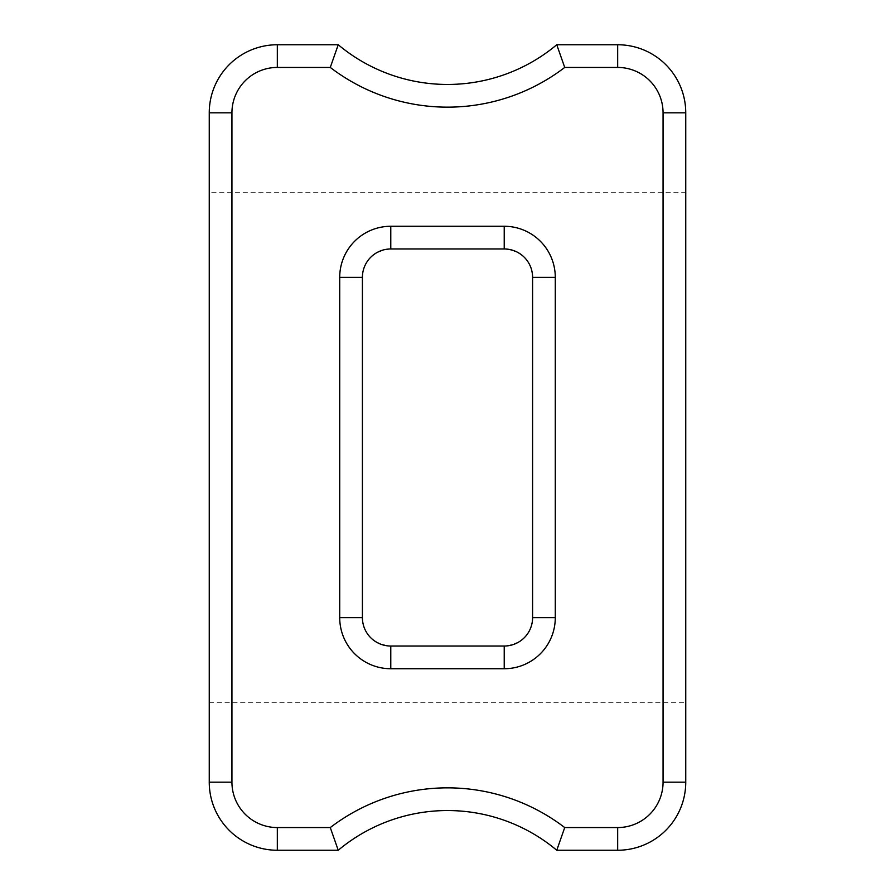 <?xml version="1.0" encoding="UTF-8"?>
<svg xmlns="http://www.w3.org/2000/svg" width="895" height="895" viewBox="0 0 895 895"><rect width="100%" height="100%" fill="white"/><g stroke="black" fill="none" stroke-linecap="round" stroke-linejoin="round"><path stroke-width="0.67" stroke-dasharray="4.47 3.36" d="M209.251 702.765L685.749 702.765L685.749 192.235L209.251 192.235L209.251 782.174A68.076 68.076 0 0 0 277.327 850.25L338.243 850.25A170.173 170.173 0 0 1 556.757 850.25L617.673 850.25A68.076 68.076 0 0 0 685.749 782.174L685.749 702.765M362.408 277.327C363.683 260.501 373.137 251.047 390.779 248.967L504.221 248.967C521.863 251.047 531.317 260.501 532.592 277.327L532.592 617.673C531.317 634.499 521.863 643.952 504.221 646.033L390.779 646.033C373.137 643.952 363.683 634.499 362.408 617.673L362.408 277.327M209.251 192.235L209.251 112.826A68.076 68.076 0 0 1 277.327 44.75L338.243 44.75A170.173 170.173 0 0 0 556.757 44.75L617.673 44.75A68.076 68.076 0 0 1 685.749 112.826L685.749 192.235"/><path stroke-width="1.34" d="M532.592 277.327L532.592 617.673A28.36 28.36 0 0 1 504.221 646.033L390.779 646.033A28.36 28.36 0 0 1 362.408 617.673L362.408 277.327A28.36 28.36 0 0 1 390.779 248.967L504.221 248.967A28.36 28.36 0 0 1 532.592 277.327L555.28 277.327A51.049 51.049 0 0 0 504.221 226.267L390.779 226.267A51.049 51.049 0 0 0 339.72 277.327L339.72 617.673A51.049 51.049 0 0 0 390.779 668.733L504.221 668.733A51.049 51.049 0 0 0 555.28 617.673L555.28 277.327M685.749 782.174L685.749 112.826A68.076 68.076 0 0 0 617.673 44.75L556.757 44.75A170.173 170.173 0 0 1 338.243 44.75L277.327 44.75A68.076 68.076 0 0 0 209.251 112.826L209.251 782.174A68.076 68.076 0 0 0 277.327 850.25L338.243 850.25A170.173 170.173 0 0 1 556.757 850.25L617.673 850.25A68.076 68.076 0 0 0 685.749 782.174L663.061 782.174A45.377 45.377 0 0 1 617.673 827.562L564.723 827.562A192.861 192.861 0 0 0 330.277 827.562L277.327 827.562A45.377 45.377 0 0 1 231.939 782.174L231.939 112.826A45.377 45.377 0 0 1 277.327 67.438L330.277 67.438A192.861 192.861 0 0 0 564.723 67.438L617.673 67.438A45.377 45.377 0 0 1 663.061 112.826L663.061 782.174M330.277 67.438L338.243 44.75M564.723 67.438L556.757 44.75M564.723 827.562L556.757 850.25M330.277 827.562L338.243 850.25M504.221 248.967L504.221 226.267M390.779 226.267L390.779 248.967M532.592 617.673L555.28 617.673M504.221 646.033L504.221 668.733M390.779 646.033L390.779 668.733M362.408 617.673L339.72 617.673M362.408 277.327L339.72 277.327M277.327 44.75L277.327 67.438M617.673 850.25L617.673 827.562M685.749 112.826L663.061 112.826M617.673 44.75L617.673 67.438M209.251 112.826L231.939 112.826M209.251 782.174L231.939 782.174M277.327 850.25L277.327 827.562"/></g></svg>
